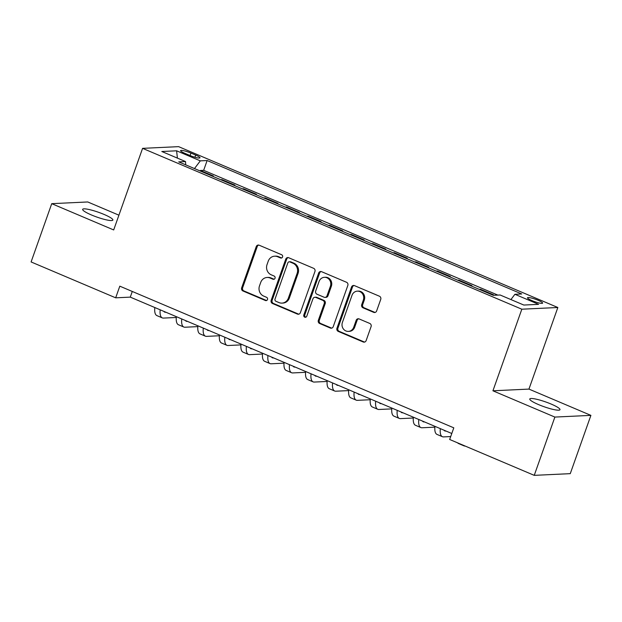 <?xml version="1.0" encoding="UTF-8"?>
<svg xmlns="http://www.w3.org/2000/svg" width="622" height="622" viewBox="0 0 622 622"><rect width="100%" height="100%" fill="white"/><g stroke="black" fill="none" stroke-linecap="round" stroke-linejoin="round"><path stroke-width="0.93" d="M282.559 256.979A1.718 1.586 -92.7 0 0 281.649 254.748L259.18 245.216A2.457 2.263 -92.7 0 0 256.248 246.607L241.663 287.799A2.457 2.263 -92.7 0 0 242.969 290.987L265.446 300.519A1.718 1.586 -92.7 0 0 267.491 299.54A1.718 1.586 -92.7 0 0 266.574 297.316L263.666 296.08A7.868 7.246 -92.7 0 1 259.491 285.887L260.711 282.458A7.868 7.246 -92.7 0 1 267.102 277.466A7.868 7.246 -92.7 0 1 270.072 278.003L272.98 279.239A1.718 1.586 -92.7 0 0 275.025 278.259A1.718 1.586 -92.7 0 0 274.115 276.036L271.208 274.8A7.868 7.246 -92.7 0 1 267.032 264.607L268.245 261.17A7.868 7.246 -92.7 0 1 274.644 256.186A7.868 7.246 -92.7 0 1 277.606 256.723L280.514 257.951A1.718 1.586 -92.7 0 0 282.559 256.979M551.108 404.043A16.032 2.527 19.5 0 0 529.773 398.99A16.032 2.527 19.5 0 0 538.652 404.634A16.032 2.527 19.5 0 0 559.987 409.688A16.032 2.527 19.5 0 0 551.108 404.043M103.991 214.403A16.032 2.527 19.5 0 0 82.648 209.35A16.032 2.527 19.5 0 0 91.527 214.994A16.032 2.527 19.5 0 0 112.87 220.048A16.032 2.527 19.5 0 0 103.991 214.403M538.17 300.302A8.016 1.267 19.5 0 0 527.503 297.775A8.016 1.267 19.5 0 0 531.942 300.597A8.016 1.267 19.5 0 0 542.609 303.124A8.016 1.267 19.5 0 0 538.17 300.302M373.705 312.353A2.457 2.263 -92.7 0 0 376.629 310.961L380.726 299.407A2.457 2.263 -92.7 0 0 379.42 296.22L354.462 285.63A2.457 2.263 -92.7 0 0 351.539 287.022L336.953 328.214A2.457 2.263 -92.7 0 0 338.251 331.402L363.209 341.983A2.457 2.263 -92.7 0 0 366.14 340.592L371.077 326.636A2.457 2.263 -92.7 0 0 369.779 323.448L359.096 318.923A2.457 2.263 -92.7 0 0 356.173 320.314L353.716 327.234A6.578 6.057 -92.7 0 1 348.367 331.402A6.578 6.057 -92.7 0 1 342.403 322.437L352.005 295.318A6.578 6.057 -92.7 0 1 357.355 291.15A6.578 6.057 -92.7 0 1 363.318 300.115L361.716 304.64A2.457 2.263 -92.7 0 0 363.023 307.82L373.705 312.353L374.677 312.306A2.457 2.263 -92.7 0 0 375.113 312.438M492.935 390.795L554.878 417.074L534.244 475.356L570.265 473.653L590.9 415.372L528.949 389.092L557.841 307.501L521.827 309.204L492.935 390.795L528.949 389.092M118.919 215.181L87.756 201.963L51.735 203.666L113.686 229.946L142.586 148.347L521.827 309.204M51.735 203.666L31.1 261.948L115.676 297.821L130.278 297.129L451.79 433.495M534.244 475.356L449.667 439.482L453.796 427.827L119.805 286.167L115.676 297.821M314.942 271.503A2.457 2.263 -92.7 0 0 313.636 268.323L288.678 257.733A2.457 2.263 -92.7 0 0 285.755 259.125L271.169 300.317A2.457 2.263 -92.7 0 0 272.475 303.497L297.433 314.087A2.457 2.263 -92.7 0 0 300.356 312.695L314.942 271.503M321.574 271.682L346.532 282.271A2.457 2.263 -92.7 0 1 347.83 285.451L333.244 326.643A2.457 2.263 -92.7 0 1 330.321 328.035L319.638 323.502A2.457 2.263 -92.7 0 1 318.34 320.322L324.249 303.614A2.457 2.263 -92.7 0 0 322.95 300.434L315.859 297.425A2.457 2.263 -92.7 0 0 312.936 298.817L306.778 316.209A1.718 1.586 -92.7 0 1 305.379 317.298A1.718 1.586 -92.7 0 1 303.816 314.95L318.643 273.074A2.457 2.263 -92.7 0 1 321.574 271.682M492.173 294.836L493.448 294.774L480.518 289.292L480.339 289.813M470.629 285.7L471.904 285.638L458.974 280.157L458.787 280.678M449.076 276.557L450.351 276.495L437.421 271.013L437.243 271.534M427.532 267.421L428.807 267.359L415.877 261.878L415.69 262.398M405.987 258.278L407.254 258.216L394.332 252.734L394.146 253.255M384.435 249.142L385.71 249.08L372.78 243.599L372.594 244.119M362.89 239.999L364.165 239.936L351.236 234.455L351.049 234.976M341.338 230.863L342.613 230.801L329.683 225.32L329.497 225.84M319.794 221.72L321.069 221.657L308.139 216.176L307.952 216.697M298.241 212.584L299.516 212.522L286.587 207.04L286.408 207.561M276.697 203.441L277.972 203.378L265.042 197.897L264.855 198.418M255.152 194.305L256.419 194.243L243.497 188.761L243.311 189.282M233.6 185.162L234.875 185.099L221.945 179.618L220.67 179.68M221.759 180.139L221.945 179.618M184.905 153.354L189.64 155.368A7.767 1.221 19.5 0 0 199.981 157.817A7.767 1.221 19.5 0 0 195.681 155.08L190.938 153.074A7.767 1.221 19.5 0 0 180.605 150.625A7.767 1.221 19.5 0 0 184.905 153.354M557.841 307.501L178.6 146.644L142.586 148.347M510.919 299.571L514.915 294.292L521.726 293.973L207.126 160.53L200.315 160.857L194.476 168.57M514.915 294.292L538.613 304.345L523.817 305.044L500.111 294.991L493.3 295.31L178.701 161.875L185.519 161.557L161.813 151.504L176.609 150.804L200.315 160.857M242.222 188.816L243.497 188.761M263.767 197.959L265.042 197.897M285.319 207.095L286.587 207.04M306.864 216.238L308.139 216.176M328.408 225.374L329.683 225.32M349.961 234.517L351.236 234.455M371.505 243.653L372.78 243.599M393.057 252.796L394.332 252.734M414.602 261.932L415.877 261.878M436.154 271.075L437.421 271.013M457.699 280.211L458.974 280.157M479.243 289.354L480.518 289.292M497.833 295.1L203.658 170.327L200.401 170.482L213.33 175.964L212.055 176.026M554.878 417.074L590.9 415.372M132.284 291.461L130.278 297.129M200.214 171.003L200.401 170.482M203.658 170.327L207.126 160.53M185.729 164.861L185.519 161.557M177.402 158.112L176.609 150.804M281.649 257.967A1.718 1.586 -92.7 0 1 281.486 257.912L278.578 256.676A7.868 7.246 -92.7 0 0 275.616 256.14L274.644 256.186M267.102 277.466L268.082 277.42A7.868 7.246 -92.7 0 1 271.044 277.956L273.952 279.192A1.718 1.586 -92.7 0 0 274.108 279.247M258.736 245.084A2.457 2.263 -92.7 0 0 257.228 246.569L242.642 287.753A2.457 2.263 -92.7 0 0 243.941 290.94L266.418 300.473A1.718 1.586 -92.7 0 0 266.574 300.527M288.243 257.601A2.457 2.263 -92.7 0 0 286.726 259.079L272.141 300.27A2.457 2.263 -92.7 0 0 273.447 303.45L298.404 314.04A2.457 2.263 -92.7 0 0 298.84 314.172M289.875 261.924A1.718 1.586 -92.7 0 0 287.823 262.896L275.025 299.05A1.718 1.586 -92.7 0 0 275.935 301.281L279.006 302.587A7.868 7.246 -92.7 0 0 281.968 303.116A7.868 7.246 -92.7 0 0 288.367 298.132L297.114 273.416A7.868 7.246 -92.7 0 0 292.939 263.223L289.875 261.924L290.847 261.878A1.718 1.586 -92.7 0 0 290.202 261.761L289.222 261.808M281.968 303.116L282.94 303.07A7.868 7.246 -92.7 0 0 289.339 298.086L288.367 298.132M290.847 261.878L293.911 263.176A7.868 7.246 -92.7 0 1 298.086 273.369L289.339 298.086M314.934 297.254L315.906 297.215A2.457 2.263 -92.7 0 1 316.831 297.378L323.922 300.387A2.457 2.263 -92.7 0 1 325.228 303.567L319.311 320.276A2.457 2.263 -92.7 0 0 320.618 323.463L331.293 327.988A2.457 2.263 -92.7 0 0 331.736 328.121M321.131 271.55A2.457 2.263 -92.7 0 0 319.622 273.027L304.788 314.903A1.718 1.586 -92.7 0 0 305.861 317.189M330.391 286.283A6.578 6.057 -92.7 0 0 324.42 277.311A6.578 6.057 -92.7 0 0 319.078 281.478L315.688 291.034A2.457 2.263 -92.7 0 0 316.995 294.222L324.085 297.223A2.457 2.263 -92.7 0 0 327.009 295.839L330.391 286.283L331.363 286.237A6.578 6.057 -92.7 0 0 325.392 277.264L324.42 277.311M325.011 297.394L325.982 297.347A2.457 2.263 -92.7 0 0 327.981 295.792L327.009 295.839M331.363 286.237L327.981 295.792M357.355 291.15L358.326 291.104A6.578 6.057 -92.7 0 1 364.29 300.068L362.696 304.593A2.457 2.263 -92.7 0 0 363.994 307.773L374.677 312.306M348.367 331.402L349.346 331.355A6.578 6.057 -92.7 0 0 354.688 327.188L353.716 327.234M358.661 318.791A2.457 2.263 -92.7 0 0 357.145 320.268L354.688 327.188M354.027 285.498A2.457 2.263 -92.7 0 0 352.511 286.975L337.925 328.167A2.457 2.263 -92.7 0 0 339.231 331.355L364.189 341.937A2.457 2.263 -92.7 0 0 364.624 342.069M163.92 311.397A12.526 4.455 113 0 0 164.744 312.135A12.526 4.455 113 0 0 165.506 312.26L165.911 312.244M176.283 317.484L163.446 318.091A18.784 6.679 -67 0 1 162.303 317.896A18.784 6.679 -67 0 1 160.196 309.818M162.303 317.896L156.915 315.611A18.784 6.679 -67 0 1 154.816 307.54M185.465 320.54A12.526 4.455 113 0 0 186.297 321.271A12.526 4.455 113 0 0 187.059 321.403L187.455 321.38M197.835 326.62L184.991 327.226A18.784 6.679 -67 0 1 183.848 327.04A18.784 6.679 -67 0 1 181.748 318.962M183.848 327.04L178.467 324.754A18.784 6.679 -67 0 1 176.36 316.676M207.017 329.676A12.526 4.455 113 0 0 207.841 330.414A12.526 4.455 113 0 0 208.603 330.539L209 330.523M219.379 335.763L206.543 336.37A18.784 6.679 -67 0 1 205.4 336.175A18.784 6.679 -67 0 1 203.293 328.097M205.4 336.175L200.012 333.89A18.784 6.679 -67 0 1 197.905 325.819M228.562 338.819A12.526 4.455 113 0 0 229.394 339.55A12.526 4.455 113 0 0 230.156 339.682L230.552 339.659M240.932 344.899L228.087 345.505A18.784 6.679 -67 0 1 226.944 345.319A18.784 6.679 -67 0 1 224.845 337.241M226.944 345.319L221.556 343.033A18.784 6.679 -67 0 1 219.457 334.955M250.114 347.955A12.526 4.455 113 0 0 250.938 348.693A12.526 4.455 113 0 0 251.7 348.818L252.097 348.802M262.476 354.042L249.64 354.649A18.784 6.679 -67 0 1 248.497 354.454A18.784 6.679 -67 0 1 246.39 346.376M248.497 354.454L243.109 352.169A18.784 6.679 -67 0 1 241.002 344.098M271.658 357.098A12.526 4.455 113 0 0 272.49 357.829A12.526 4.455 113 0 0 273.252 357.961L273.649 357.938M284.029 363.178L271.184 363.784A18.784 6.679 -67 0 1 270.041 363.598A18.784 6.679 -67 0 1 267.942 355.52M270.041 363.598L264.653 361.312A18.784 6.679 -67 0 1 262.554 353.234M293.203 366.234A12.526 4.455 113 0 0 294.035 366.972A12.526 4.455 113 0 0 294.797 367.097L295.193 367.081M305.573 372.321L292.737 372.928A18.784 6.679 -67 0 1 291.594 372.733A18.784 6.679 -67 0 1 289.487 364.655M291.594 372.733L286.206 370.448A18.784 6.679 -67 0 1 284.098 362.377M314.755 375.377A12.526 4.455 113 0 0 315.579 376.108A12.526 4.455 113 0 0 316.341 376.24L316.746 376.217M327.118 381.457L314.281 382.063A18.784 6.679 -67 0 1 313.138 381.877A18.784 6.679 -67 0 1 311.031 373.799M313.138 381.877L307.75 379.591A18.784 6.679 -67 0 1 305.651 371.513M336.3 384.513A12.526 4.455 113 0 0 337.132 385.251A12.526 4.455 113 0 0 337.894 385.376L338.29 385.36M348.67 390.6L335.826 391.207A18.784 6.679 -67 0 1 334.683 391.013A18.784 6.679 -67 0 1 332.583 382.934M334.683 391.013L329.302 388.727A18.784 6.679 -67 0 1 327.195 380.656M357.852 393.656A12.526 4.455 113 0 0 358.676 394.387A12.526 4.455 113 0 0 359.438 394.519L359.843 394.496M370.214 399.736L357.378 400.343A18.784 6.679 -67 0 1 356.235 400.156A18.784 6.679 -67 0 1 354.128 392.078M356.235 400.156L350.847 397.87A18.784 6.679 -67 0 1 348.74 389.792M379.397 402.792A12.526 4.455 113 0 0 380.229 403.53A12.526 4.455 113 0 0 380.991 403.655L381.387 403.639M391.767 408.879L378.922 409.486A18.784 6.679 -67 0 1 377.779 409.292A18.784 6.679 -67 0 1 375.68 401.213M377.779 409.292L372.391 407.006A18.784 6.679 -67 0 1 370.292 398.935M400.949 411.935A12.526 4.455 113 0 0 401.773 412.666A12.526 4.455 113 0 0 402.535 412.798L402.932 412.775M413.311 418.015L400.475 418.622A18.784 6.679 -67 0 1 399.332 418.435A18.784 6.679 -67 0 1 397.225 410.357M399.332 418.435L393.944 416.149A18.784 6.679 -67 0 1 391.837 408.071M422.493 421.071A12.526 4.455 113 0 0 423.325 421.809A12.526 4.455 113 0 0 424.087 421.934L424.484 421.918M434.864 427.158L422.019 427.765A18.784 6.679 -67 0 1 420.876 427.571A18.784 6.679 -67 0 1 418.777 419.492M420.876 427.571L415.488 425.285A18.784 6.679 -67 0 1 413.389 417.214M444.038 430.214A12.526 4.455 113 0 0 444.87 430.945A12.526 4.455 113 0 0 445.632 431.077L446.028 431.054M450.701 436.566L443.572 436.901A18.784 6.679 -67 0 1 442.429 436.714A18.784 6.679 -67 0 1 440.322 428.636M442.429 436.714L437.041 434.428A18.784 6.679 -67 0 1 434.933 426.35M465.132 446.044L465.116 446.044A18.784 6.679 -67 0 1 463.973 445.85A18.784 6.679 -67 0 1 463.032 445.15M463.973 445.85L458.585 443.564A18.784 6.679 -67 0 1 457.644 442.864M190.06 155.539L190.938 153.074M194.919 157.234L195.681 155.08M278.578 256.676L277.606 256.723M273.952 279.192L272.98 279.239M271.044 277.956L270.072 278.003M266.418 300.473L265.446 300.519M243.941 290.94L242.969 290.987M242.642 287.753L241.663 287.799M257.228 246.569L256.248 246.607M281.486 257.912L280.514 257.951M298.404 314.04L297.433 314.087M273.447 303.45L272.475 303.497M272.141 300.27L271.169 300.317M286.726 259.079L285.755 259.125M298.086 273.369L297.114 273.416M293.911 263.176L292.939 263.223M331.293 327.988L330.321 328.035M320.618 323.463L319.638 323.502M319.311 320.276L318.34 320.322M325.228 303.567L324.249 303.614M323.922 300.387L322.95 300.434M316.831 297.378L315.859 297.425M304.788 314.903L303.816 314.95M319.622 273.027L318.643 273.074M363.994 307.773L363.023 307.82M362.696 304.593L361.716 304.64M364.29 300.068L363.318 300.115M357.145 320.268L356.173 320.314M364.189 341.937L363.209 341.983M339.231 331.355L338.251 331.402M337.925 328.167L336.953 328.214M352.511 286.975L351.539 287.022M164.122 311.676L165.506 312.26M185.675 320.812L187.059 321.403M207.219 329.955L208.603 330.539M228.772 339.091L230.156 339.682M250.316 348.234L251.7 348.818M271.868 357.37L273.252 357.961M293.413 366.513L294.797 367.097M314.957 375.649L316.341 376.24M336.51 384.793L337.894 385.376M358.054 393.928L359.438 394.519M379.607 403.072L380.991 403.655M401.151 412.207L402.535 412.798M422.703 421.351L424.087 421.934M444.248 430.486L445.632 431.077"/></g></svg>
